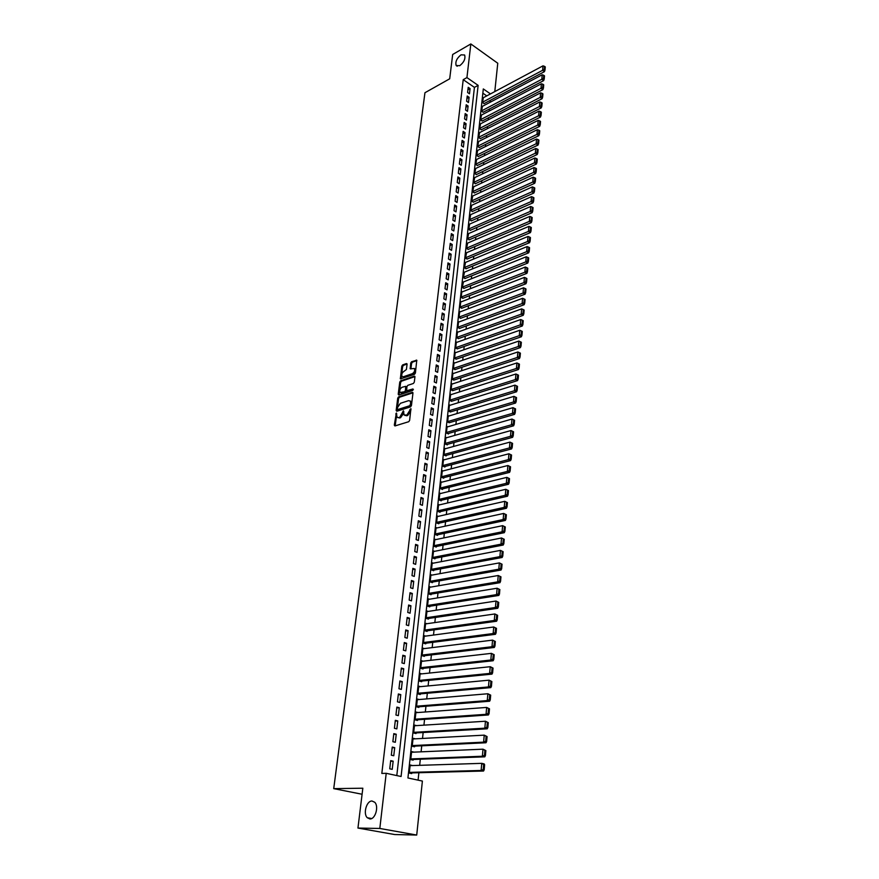 <?xml version="1.0" encoding="UTF-8"?>
<svg xmlns="http://www.w3.org/2000/svg" width="879" height="879" viewBox="0 0 879 879"><rect width="100%" height="100%" fill="white"/><g stroke="black" fill="none" stroke-linecap="round" stroke-linejoin="round"><path stroke-width="1.32" d="M396.352 413.031L394.308 425.128L394.935 425.952L408.724 421.711L409.625 420.404L410.911 408.625L406.867 415.064L404.109 414.998L403.417 410.79L399.747 417.294L398.605 417.646L397.033 417.228L396.352 413.031M396.759 413.833L395.176 425.875M410.987 409.295L410.614 411.284L409.746 410.9M403.824 411.581L403.472 413.537L402.604 413.152M459.739 65.694C464.013 62.277 465.639 58.717 464.628 55.003L461.035 54.828C456.772 58.256 455.146 61.816 456.168 65.507L459.739 65.694M369.894 818.942C375.322 819.437 379.102 806.329 374.729 802.263L372.037 801.022C366.62 800.626 362.884 813.646 367.268 817.723L369.894 818.942M407.065 364.324L406.439 363.565L402.659 364.906L401.78 366.191L400.374 378.882L414.514 374.322L415.404 373.015L416.767 360.225L411.614 361.741L410.724 363.027L410.207 368.839L414.383 368.499C415.086 370.575 414.405 372.3 412.339 373.674L403.362 376.772L402.033 376.443C401.329 374.388 402.011 372.674 404.054 371.29L406.417 369.488L407.065 364.324M490.471 93.899L483.307 88.944L407.933 777.97L422.392 781.068L416.723 835.05L394.726 834.545L357.951 828.062L362.829 788.21L333.723 788.639L424.942 92.734L449.696 78.802L452.674 54.487L470.836 43.95L497.767 63.244L494.789 91.603M357.951 828.062L379.816 828.457L386.211 773.311L401.088 776.498L478.132 85.362L466.936 77.605L470.836 43.95M396.803 775.586L474.429 87.384L463.222 79.659L381.827 773.432L386.211 773.311M463.222 79.659L466.936 77.605M398.616 396.858L397.726 398.143L396.165 410.449L396.792 411.251L410.537 406.878L411.438 405.571L412.954 393.133L412.306 392.342L398.616 396.858L399.473 397.242L398.583 398.528L397.033 411.174M398.22 394.253L399.769 382.079L400.648 380.794L414.295 376.135L414.932 376.904L414.295 382.156L413.394 383.464L407.812 385.332L406.922 386.628L406.625 390.77L412.943 388.968L412.767 390.43L398.846 395.045L398.22 394.253L399.077 394.649L400.615 382.475L399.769 382.079M483.362 97.701L482.461 102.656L484.34 103.48M482.417 106.348L481.516 111.336L483.406 112.149M481.472 115.061L480.56 120.071L482.461 120.873M480.527 123.818L479.593 128.861L481.505 129.652M479.571 132.63L478.637 137.717L480.549 138.497M478.605 141.508L477.66 146.628L479.582 147.397M477.638 150.441L476.682 155.594L478.605 156.352M476.671 159.44L475.693 164.615L477.627 165.362M475.682 168.482L474.704 173.701L476.649 174.438M474.693 177.602L473.704 182.843L475.66 183.579M473.704 186.777L472.704 192.051L474.66 192.776M472.704 196.006L471.693 201.324L473.66 202.027M471.693 205.301L470.672 210.652L472.649 211.345M470.683 214.663L469.65 220.047L471.627 220.728M469.672 224.079L468.617 229.507L470.606 230.177M468.639 233.561L467.573 239.022L469.573 239.681M467.606 243.109L466.529 248.614L468.54 249.262M466.573 252.723L465.474 258.261L467.496 258.898M465.518 262.403L464.409 267.974L466.441 268.6M464.475 272.16L463.343 277.764L465.376 278.379M463.409 281.972L462.266 287.62L464.31 288.213M462.343 291.85L461.838 291.575L461.189 297.531L463.233 298.124M461.266 301.805L460.75 301.519L460.102 307.518L462.156 308.1M460.189 311.814L459.662 311.54L459.003 317.583L461.068 318.143M459.102 321.912L458.563 321.626L457.893 327.713L459.97 328.252M458.003 332.064L457.454 331.779L456.783 337.91L458.871 338.437M456.904 342.294L456.333 342.008L455.663 348.183L457.75 348.699M455.794 352.6L455.212 352.303L454.531 358.522L456.63 359.028M454.674 362.972L454.08 362.675L453.388 368.938L455.509 369.433M453.553 373.421L452.938 373.125L452.245 379.431L454.366 379.904M452.421 383.947L451.784 383.651L451.092 389.99L453.223 390.463M451.279 394.55L450.63 394.242L449.938 400.637L452.07 401.088M450.136 405.23L449.466 404.911L448.762 411.35L450.916 411.79M448.982 415.976L448.29 415.668L447.587 422.151L449.74 422.568M447.818 426.809L447.114 426.491L446.4 433.028L448.51 433.973L448.565 433.424M446.642 437.72L445.917 437.39L445.203 443.972L447.323 444.906L447.378 444.356M445.466 448.708L444.719 448.378L443.994 455.014L446.125 455.926L446.191 455.377M444.291 459.772L443.51 459.442L442.785 466.123L444.928 467.035L444.983 466.474M443.093 470.924L442.302 470.595L441.566 477.319L443.708 478.209L443.774 477.649M441.895 482.153L441.071 481.813L440.335 488.592L442.489 489.482L442.555 488.911M440.687 493.471L439.841 493.13L439.093 499.953L441.258 500.821L441.324 500.261M439.478 504.876L438.588 504.524L437.841 511.402L440.016 512.259L440.082 511.688M438.247 516.358L437.335 516.006L436.588 522.928L438.775 523.774L438.83 523.203M437.017 527.927L436.083 527.565L435.314 534.553L437.511 535.377L437.577 534.795M435.786 539.585L434.808 539.223L434.039 546.255L436.248 547.068L436.314 546.485M434.545 551.331L433.523 550.957L432.754 558.044L434.973 558.846L435.028 558.253M433.292 563.164L432.237 562.791L431.457 569.933L433.688 570.713L433.743 570.119M432.039 575.097L430.93 574.701L430.15 581.898L432.391 582.678L432.446 582.074M430.776 587.106L429.622 586.711L428.831 593.962L431.084 594.72L431.149 594.116M429.501 599.214L428.304 598.819L427.502 606.114L429.765 606.862L429.831 606.257M428.227 611.421L426.974 611.004L426.161 618.366L428.436 619.102L428.502 618.486M426.941 623.716L425.634 623.299L424.821 630.715L427.095 631.43L427.172 630.803M425.656 636.099L424.271 635.682L423.458 643.153L425.755 643.846L425.821 643.23M424.37 648.592L422.92 648.153L422.096 655.69L424.392 656.371L424.469 655.745M423.074 661.173L421.546 660.733L420.711 668.326L423.03 668.985L423.096 668.359M421.777 673.863L420.162 673.402L419.327 681.06L421.645 681.708L421.722 681.06M420.481 686.653L418.767 686.18L417.921 693.894L420.261 694.52L420.327 693.872M419.184 699.541L417.36 699.047L416.514 706.826L418.854 707.441L418.931 706.793M417.888 712.528L415.943 712.023L415.086 719.857L417.448 720.461L417.514 719.802M416.602 725.625L414.514 725.109L413.657 732.998L416.02 733.58L416.097 732.921M415.317 738.821L413.075 738.283L412.207 746.249L414.591 746.809L414.657 746.15M413.218 759.478L413.141 760.137L410.746 759.599L411.625 751.578L414.009 752.127L411.559 752.237L483 749.183L485.856 750.6L484.889 750.369L484.461 755.314L485.428 755.544L485.856 750.6M390.694 760.632L389.749 768.806L392.221 769.345L393.155 761.181L390.694 760.632M392.254 747.084L391.32 755.204L393.77 755.753L394.704 747.655L392.254 747.084M393.803 733.646L392.869 741.7L395.319 742.272L396.231 734.24L393.803 733.646M395.33 720.319L394.418 728.306L396.847 728.9L397.758 720.923L395.33 720.319M396.858 707.101L395.946 715.023L398.363 715.627L399.264 707.727L396.858 707.101M398.363 693.981L397.462 701.838L399.868 702.475L400.769 694.619L398.363 693.981M399.868 680.972L398.967 688.762L401.362 689.411L402.252 681.632L399.868 680.972M401.351 668.062L400.461 675.797L402.846 676.456L403.725 668.732L401.351 668.062M402.824 655.251L401.945 662.931L404.318 663.612L405.186 655.943L402.824 655.251M404.285 642.549L403.417 650.163L405.768 650.856L406.636 643.263L404.285 642.549M405.735 629.946L404.867 637.495L407.219 638.209L408.087 630.672L405.735 629.946M407.175 617.432L406.318 624.925L408.658 625.661L409.515 618.179L407.175 617.432M408.614 605.027L407.757 612.454L410.075 613.201L410.932 605.774L408.614 605.027M410.032 592.71L409.174 600.082L411.493 600.851L412.339 593.479L410.032 592.71M411.438 580.481L410.592 587.809L412.899 588.589L413.734 581.272L411.438 580.481M412.833 568.361L411.998 575.624L414.284 576.415L415.119 569.163L412.833 568.361M414.218 556.33L413.383 563.538L415.668 564.34L416.492 557.143L414.218 556.33M415.591 544.387L414.767 551.54L417.042 552.364L417.855 545.211L415.591 544.387M416.954 532.531L416.141 539.629L418.393 540.464L419.206 533.377L416.954 532.531M418.305 520.764L417.492 527.818L419.744 528.664L420.558 521.621L418.305 520.764M419.657 509.095L418.843 516.083L421.085 516.951L421.887 509.963L419.657 509.095M420.986 497.503L420.184 504.447L422.414 505.326L423.206 498.393L420.986 497.503M422.316 486.01L421.513 492.899L423.733 493.789L424.524 486.911L422.316 486.01M423.623 474.594L422.832 481.428L425.051 482.34L425.832 475.506L423.623 474.594M424.931 463.266L424.15 470.045L426.348 470.968L427.117 464.189L424.931 463.266M426.227 452.015L425.447 458.75L427.633 459.684L428.403 452.96L426.227 452.015M427.513 440.851L426.744 447.543L428.919 448.488L429.677 441.807L427.513 440.851M428.787 429.776L428.018 436.413L430.194 437.368L430.952 430.732L428.787 429.776M430.051 418.778L429.293 425.359L431.446 426.326L432.204 419.744L430.051 418.778M431.303 407.856L430.556 414.394L432.71 415.371L433.457 408.834L431.303 407.856M432.556 397.011L431.809 403.505L433.951 404.494L434.687 398.011L432.556 397.011M433.797 386.244L433.05 392.693L435.182 393.704L435.918 387.254L433.797 386.244M435.028 375.564L434.292 381.969L436.413 382.98L437.138 376.586L435.028 375.564M436.248 364.95L435.512 371.312L437.632 372.333L438.357 365.983L436.248 364.95M437.456 354.424L436.731 360.731L438.841 361.763L439.555 355.468L437.456 354.424M438.665 343.964L437.94 350.227L440.038 351.281L440.753 345.018L438.665 343.964M439.863 333.58L439.137 339.799L441.225 340.854L441.939 334.646L439.863 333.58M441.049 323.274L440.335 329.449L442.412 330.515L443.115 324.34L441.049 323.274M442.225 313.034L441.522 319.165L443.587 320.242L444.291 314.122L442.225 313.034M443.39 302.87L442.697 308.958L444.752 310.045L445.444 303.958L443.39 302.87M444.554 292.773L443.862 298.827L445.906 299.926L446.598 293.883L444.554 292.773M445.708 282.752L445.016 288.762L447.059 289.861L447.741 283.862L445.708 282.752M446.862 272.798L446.169 278.764L448.202 279.874L448.883 273.918L446.862 272.798M447.993 262.909L447.312 268.831L449.334 269.963L450.015 264.041L447.993 262.909M449.125 253.097L448.444 258.975L450.466 260.118L451.136 254.24L449.125 253.097M450.246 243.351L449.576 249.186L451.575 250.328L452.245 244.494L450.246 243.351M451.366 233.66L450.696 239.462L452.696 240.615L453.355 234.825L451.366 233.66M452.465 224.046L451.806 229.815L453.795 230.968L454.454 225.211L452.465 224.046M453.564 214.498L452.905 220.222L454.893 221.387L455.542 215.674L453.564 214.498M454.663 205.016L454.003 210.696L455.981 211.872L456.63 206.191L454.663 205.016M455.74 195.588L455.091 201.236L457.058 202.423L457.706 196.786L455.74 195.588M456.827 186.227L456.179 191.842L458.135 193.039L458.772 187.436L456.827 186.227M457.893 176.932L457.256 182.502L459.201 183.711L459.838 178.151L457.893 176.932M458.959 167.702L458.322 173.24L460.255 174.449L460.893 168.922L458.959 167.702M460.014 158.528L459.376 164.032L461.31 165.252L461.936 159.758L460.014 158.528M461.057 149.419L460.431 154.88L462.354 156.11L462.98 150.65L461.057 149.419M462.101 140.376L461.475 145.793L463.398 147.035L464.013 141.607L462.101 140.376M463.134 131.378L462.519 136.772L464.431 138.014L465.046 132.63L463.134 131.378M464.167 122.456L463.552 127.807L465.452 129.048L466.068 123.708L464.167 122.456M465.189 113.578L464.573 118.896L466.474 120.148L467.079 114.841L465.189 113.578M466.2 104.766L465.595 110.04L467.485 111.314L468.089 106.029L466.2 104.766M467.21 96.009L466.606 101.25L468.485 102.524L469.089 97.283L467.21 96.009M469.485 93.8L470.078 88.592L468.21 87.307L467.606 92.515L469.485 93.8M418.085 780.145L418.876 772.718M419.668 765.334L420.316 759.214M421.096 751.831L421.733 745.81M422.524 738.437L423.151 732.515M423.931 725.153L424.557 719.319M425.337 711.979L425.941 706.233M426.722 698.904L427.326 693.256M428.106 685.928L428.699 680.379M429.468 673.061L430.051 667.601M430.831 660.294L431.402 654.921M432.171 647.625L432.743 642.34M433.512 635.056L434.061 629.858M434.841 622.585L435.38 617.465M436.149 610.202L436.687 605.181M437.456 597.918L437.984 592.984M438.753 585.733L439.269 580.876M440.038 573.646L440.544 568.867M441.313 561.637L441.818 556.945M442.587 549.727L443.071 545.112M443.84 537.904L444.324 533.366M445.082 526.18L445.565 521.719M446.323 514.534L446.796 510.15M447.554 502.975L448.015 498.668M448.773 491.504L449.224 487.263M449.982 480.121L450.422 475.957M451.18 468.815L451.619 464.727M452.377 457.596L452.806 453.575M453.564 446.466L453.982 442.511M454.74 435.413L455.146 431.523M455.904 424.436L456.311 420.623M457.058 413.537L457.454 409.79M458.212 402.725L458.596 399.044M459.354 391.979L459.739 388.375M460.486 381.321L460.86 377.772M461.607 370.74L461.98 367.257M462.728 360.225L463.09 356.808M463.837 349.787L464.189 346.436M464.936 339.426L465.288 336.13M466.035 329.142L466.375 325.911M467.123 318.923L467.452 315.748M468.199 308.782L468.529 305.661M469.265 298.706L469.595 295.652M470.331 288.708L470.65 285.708M471.386 278.764L471.704 275.83M472.441 268.897L472.748 266.018M473.473 259.107L473.781 256.272M474.517 249.372L474.803 246.592M475.539 239.703L475.825 236.989M476.561 230.111L476.847 227.441M477.572 220.574L477.846 217.959M478.583 211.103L478.857 208.543M479.582 201.698L479.846 199.192M480.571 192.358L480.835 189.897M481.56 183.074L481.813 180.667M482.538 173.855L482.791 171.504M483.516 164.703L483.758 162.395M484.483 155.605L484.725 153.342M485.439 146.573L485.68 144.354M486.395 137.596L486.625 135.432M487.34 128.675L487.57 126.554M488.284 119.819L488.504 117.742M489.218 111.018L489.438 108.985M490.152 102.272L490.361 100.294M486.757 95.888L482.846 93.185M412.559 765.565L410.163 764.972L409.284 773.059L411.691 773.586L411.757 772.905M333.723 788.639L362.093 794.253M416.723 835.05L379.816 828.457M474.429 87.384L478.132 85.362M412.559 765.51L410.097 765.587M393.155 761.181L390.617 761.269M394.704 747.655L392.177 747.776M396.231 734.24L393.715 734.383M397.758 720.923L395.242 721.099M399.264 707.727L396.759 707.925M400.769 694.619L398.264 694.849M402.252 681.632L399.758 681.873M403.725 668.732L401.242 669.007M405.186 655.943L402.714 656.25M406.636 643.263L404.175 643.582M408.087 630.672L405.615 631.012M409.515 618.179L407.054 618.541M410.932 605.774L408.471 606.169M412.339 593.479L409.889 593.896M413.734 581.272L411.295 581.711M415.119 569.163L412.68 569.614M416.492 557.143L414.064 557.616M417.855 545.211L415.437 545.716M419.206 533.377L416.8 533.894M420.558 521.621L418.151 522.17M421.887 509.963L419.492 510.523M423.206 498.393L420.821 498.975M424.524 486.911L422.14 487.504M425.832 475.506L423.447 476.121M427.117 464.189L424.744 464.826M428.403 452.96L426.04 453.608M429.677 441.807L427.326 442.478M430.952 430.732L428.589 431.424M432.204 419.744L429.853 420.459M433.457 408.834L431.106 409.57M434.687 398.011L432.358 398.758M435.918 387.254L433.589 388.024M437.138 376.586L434.819 377.366M438.357 365.983L436.039 366.785M439.555 355.468L437.248 356.281M440.753 345.018L438.445 345.843M441.939 334.646L439.643 335.492M443.115 324.34L440.818 325.208M444.291 314.122L441.994 314.99M445.444 303.958L443.17 304.848M446.598 293.883L444.324 294.784M447.741 283.862L445.477 284.785M448.883 273.918L446.62 274.852M450.015 264.041L447.752 264.997M451.136 254.24L448.883 255.196M452.245 244.494L450.004 245.472M453.355 234.825L451.114 235.814M454.454 225.211L452.224 226.222M455.542 215.674L453.311 216.684M456.63 206.191L454.41 207.224M457.706 196.786L455.487 197.819M458.772 187.436L456.564 188.48M459.838 178.151L457.629 179.206M460.893 168.922L458.695 169.999M461.936 159.758L459.75 160.846M462.98 150.65L460.794 151.748M464.013 141.607L461.827 142.717M465.046 132.63L462.859 133.751M466.068 123.708L463.892 124.84M467.079 114.841L464.914 115.984M468.089 106.029L465.925 107.183M469.089 97.283L466.925 98.448M470.078 88.592L467.925 89.768M398.011 417.734L398.605 417.646M403.472 413.537L400.604 417.679L399.473 418.03M405.087 415.514L405.713 415.426M410.614 411.284L407.724 415.459L406.57 415.811M412.954 392.814L399.473 397.242M397.374 408.955L397.813 409.526L409.867 405.669L410.68 403.219L410.262 401.077L408.636 400.648L400.406 403.307L397.561 407.438L397.374 408.955M410.163 400.967L411.119 401.472L411.548 403.615L410.735 406.054L398.67 409.911M414.932 376.608L401.494 381.189L400.615 382.475M406.966 390.924L407.977 391.298L413.394 389.496M402.077 387.265C400.011 388.65 399.341 390.375 400.055 392.463L404.538 391.759L405.428 390.463L405.735 386.331L402.077 387.265M400.934 392.891L402.241 393.199L401.384 392.803M406.252 386.573L406.285 390.858L405.395 392.155L402.241 393.199M414.372 368.477L415.24 368.905C415.932 370.982 415.251 372.707 413.185 374.08L404.208 377.168M416.888 360.577L412.449 362.148L411.57 363.434L410.922 368.894M407.065 364.049L403.505 365.312L402.626 366.598L401.099 378.926M409.284 772.971L483.549 771.026L481.121 770.465L409.35 772.388M410.086 765.642L481.747 763.346L484.175 763.906L484.626 764.763L483.659 764.532L483.219 769.521L484.197 769.751L484.626 764.763M483.219 769.521L481.121 770.465L481.747 763.346L483.659 764.532M484.197 769.751L483.549 771.026M410.757 759.566L484.79 756.83L482.373 756.248L410.823 758.929M484.461 755.314L482.373 756.248L483 749.183L484.889 750.369M485.428 755.544L484.79 756.83M412.251 746.26L486.01 742.755L483.615 742.151L412.284 745.579M413.009 738.953L484.23 735.152L487.076 736.558L486.12 736.316L485.691 741.217L486.647 741.458L487.076 736.558M485.691 741.217L483.615 742.151L484.23 735.152L486.12 736.316M486.647 741.458L486.01 742.755M413.855 733.053L487.23 728.801L484.834 728.175L413.723 732.339M414.448 725.757L485.45 721.23L488.284 722.637L487.34 722.384L486.911 727.241L487.867 727.493L488.284 722.637M486.911 727.241L484.834 728.175L485.45 721.23L487.34 722.384M487.867 727.493L487.23 728.801M415.426 719.945L488.438 714.957L486.054 714.319L415.163 719.209M415.877 712.682L486.658 707.43L489.493 708.826L488.537 708.562L488.12 713.385L489.065 713.649L489.493 708.826M488.12 713.385L486.054 714.319L486.658 707.43L488.537 708.562M489.065 713.649L488.438 714.957M416.965 706.947L489.625 701.233L487.263 700.574L416.58 706.178M417.283 699.695L487.867 693.751L490.68 695.135L489.735 694.86L489.317 699.651L490.262 699.915L490.68 695.135M489.317 699.651L487.263 700.574L487.867 693.751L489.735 694.86M490.262 699.915L489.625 701.233M418.481 694.036L490.812 687.62L488.46 686.949L417.997 693.245M418.69 686.818L489.054 680.17L491.855 681.555L490.921 681.28L490.504 686.016L491.449 686.29L491.855 681.555M490.504 686.016L488.46 686.949L489.054 680.17L490.921 681.28M491.449 686.29L490.812 687.62M419.975 681.236L491.987 674.127L489.647 673.435L419.393 680.412M420.085 674.039L490.24 666.711L493.031 668.084L492.097 667.798L491.68 672.501L492.625 672.787L493.031 668.084M491.68 672.501L489.647 673.435L490.24 666.711L492.097 667.798M492.625 672.787L491.987 674.127M421.448 668.534L493.152 660.744L490.823 660.019L420.777 667.688M421.47 661.36L491.405 653.361L494.185 654.723L493.262 654.437L492.855 659.107L493.789 659.393L494.185 654.723M492.855 659.107L490.823 660.019L491.405 653.361L493.262 654.437M493.789 659.393L493.152 660.744M422.898 655.932L494.306 647.46L491.987 646.724L422.162 655.064M422.843 648.779L492.57 640.121L495.338 641.483L494.416 641.187L494.009 645.812L494.943 646.098L495.338 641.483M494.009 645.812L491.987 646.724L492.57 640.121L494.416 641.187M494.943 646.098L494.306 647.46M424.337 643.417L495.459 634.297L493.152 633.539L423.524 642.527M424.205 636.297L493.723 626.991L496.481 628.342L495.558 628.035L495.163 632.627L496.086 632.924L496.481 628.342M495.163 632.627L493.152 633.539L493.723 626.991L495.558 628.035M496.086 632.924L495.459 634.297M425.744 631.001L496.591 621.233L494.295 620.464L424.887 630.089M425.557 623.914L494.866 613.96L497.613 615.311L496.701 614.992L496.305 619.552L497.217 619.86L497.613 615.311M496.305 619.552L494.295 620.464L494.866 613.96L496.701 614.992M497.217 619.86L496.591 621.233M427.15 618.684L497.723 608.279L495.437 607.488L426.238 617.75M426.897 611.619L495.998 601.038L498.745 602.379L497.822 602.06L497.437 606.576L498.349 606.895L498.745 602.379M497.437 606.576L495.437 607.488L495.998 601.038L497.822 602.06M498.349 606.895L497.723 608.279M428.534 606.455L498.843 595.424L496.569 594.622L427.568 605.51M428.238 599.423L497.129 588.227L499.854 589.556L498.942 589.227L498.558 593.71L499.47 594.028L499.854 589.556M498.558 593.71L496.569 594.622L497.129 588.227L498.942 589.227M499.47 594.028L498.843 595.424M429.897 594.325L499.953 582.678L497.69 581.854L428.897 593.358M429.556 587.315L498.239 575.514L500.964 576.833L500.052 576.503L499.668 580.942L500.569 581.272L500.964 576.833M499.668 580.942L497.69 581.854L498.239 575.514L500.052 576.503M500.569 581.272L499.953 582.678M431.259 582.283L501.052 570.031L498.8 569.196L430.216 581.294M430.864 575.305L499.349 562.901L502.052 564.219L501.162 563.879L500.777 568.284L501.678 568.625L502.052 564.219M500.777 568.284L498.8 569.196L499.349 562.901L501.162 563.879M501.678 568.625L501.052 570.031M432.6 570.328L502.14 557.484L499.898 556.638L431.523 569.328M432.171 563.384L500.448 550.386L503.14 551.693L502.25 551.353L501.865 555.726L502.766 556.066L503.14 551.693M501.865 555.726L499.898 556.638L500.448 550.386L502.25 551.353M502.766 556.066L502.14 557.484M433.929 558.473L503.227 545.035L500.997 544.167L432.82 557.451M433.457 551.551L501.535 537.981L504.227 539.277L503.337 538.926L502.953 543.266L503.843 543.618L504.227 539.277M502.953 543.266L500.997 544.167L501.535 537.981L503.337 538.926M503.843 543.618L503.227 545.035M435.248 546.694L504.304 532.685L502.085 531.806L434.105 545.661M434.742 539.805L502.623 525.664L505.293 526.961L504.403 526.598L504.03 530.905L504.92 531.257L505.293 526.961M504.03 530.905L502.085 531.806L502.623 525.664L504.403 526.598M504.92 531.257L504.304 532.685M436.544 535.014L505.37 520.434L503.162 519.544L435.38 533.971M436.017 528.147L503.689 513.446L506.359 514.731L505.469 514.369L505.106 518.643L505.985 518.995L506.359 514.731M505.106 518.643L503.162 519.544L503.689 513.446L505.469 514.369M505.985 518.995L505.37 520.434M437.841 523.423L506.425 508.282L504.227 507.37L436.643 522.357M437.281 516.577L504.755 501.327L507.414 502.601L506.535 502.239L506.161 506.469L507.04 506.842L507.414 502.601M506.161 506.469L504.227 507.37L504.755 501.327L506.535 502.239M507.04 506.842L506.425 508.282M439.126 511.908L507.48 496.228L505.282 495.295L437.907 510.831M438.533 505.095L505.81 489.295L508.458 490.57L507.579 490.196L507.216 494.405L508.095 494.767L508.458 490.57M507.216 494.405L505.282 495.295L505.81 489.295L507.579 490.196M508.095 494.767L507.48 496.228M440.39 500.481L508.523 484.263L506.337 483.318L439.159 499.382M439.775 493.701L506.864 477.363L509.49 478.626L508.622 478.253L508.26 482.417L509.128 482.802L509.49 478.626M508.26 482.417L506.337 483.318L506.864 477.363L508.622 478.253M509.128 482.802L508.523 484.263M441.654 489.131L509.556 472.386L507.381 471.43L440.39 488.032M441.005 482.384L507.897 465.518L510.523 466.782L509.655 466.397L509.293 470.54L510.161 470.913L510.523 466.782M509.293 470.54L507.381 471.43L507.897 465.518L509.655 466.397M510.161 470.913L509.556 472.386M442.906 477.879L510.578 460.607L508.414 459.629L441.621 476.759M442.236 471.155L508.93 453.773L511.545 455.025L510.688 454.63L510.325 458.739L511.193 459.135L511.545 455.025M510.325 458.739L508.414 459.629L508.93 453.773L510.688 454.63M511.193 459.135L510.578 460.607M444.137 466.694L511.6 448.916L509.446 447.927L442.851 465.562M443.455 460.003L509.952 442.115L512.556 443.357L511.699 442.961L511.347 447.037L512.204 447.433L512.556 443.357M511.347 447.037L509.446 447.927L509.952 442.115L511.699 442.961M512.204 447.433L511.6 448.916M445.367 455.597L512.611 437.313L510.468 436.314L444.06 454.454M444.664 448.927L510.974 430.545L513.567 431.787L512.71 431.38L512.358 435.424L513.215 435.83L513.567 431.787M512.358 435.424L510.468 436.314L510.974 430.545L512.71 431.38M513.215 435.83L512.611 437.313M446.587 444.587L513.611 425.799L511.479 424.788L445.257 443.423M445.862 437.94L511.985 419.052L514.567 420.294L513.71 419.887L513.358 423.898L514.215 424.304L514.567 420.294M513.358 423.898L511.479 424.788L511.985 419.052L513.71 419.887M514.215 424.304L513.611 425.799M447.796 433.644L514.6 414.372L512.479 413.35L446.455 432.479M447.048 427.029L512.984 407.658L514.709 408.482L514.358 412.46L515.204 412.877L515.555 408.889L514.709 408.482M514.358 412.46L512.479 413.35L512.984 407.658M515.204 412.877L514.6 414.372M448.993 422.788L515.588 403.032L513.479 402L447.642 421.612M448.235 416.206L513.973 396.352L515.698 397.165L515.347 401.11L516.193 401.527L516.533 397.583L515.698 397.165M515.347 401.11L513.479 402L513.973 396.352M516.193 401.527L515.588 403.032M450.18 412.009L516.566 391.781L514.468 390.726L448.817 410.823M449.411 405.45L514.962 385.134L516.676 385.925L516.336 389.847L517.171 390.265L517.511 386.353L516.676 385.925M516.336 389.847L514.468 390.726L514.962 385.134M517.171 390.265L516.566 391.781M451.356 401.307L517.544 380.607L515.446 379.552L449.993 400.099M450.575 394.77L515.94 373.993L517.643 374.773L517.302 378.673L518.149 379.091L518.478 375.201L517.643 374.773M517.302 378.673L515.446 379.552L515.94 373.993M518.149 379.091L517.544 380.607M452.531 390.683L518.511 369.521L516.423 368.455L451.158 389.463M451.729 384.178L516.907 362.939L518.61 363.708L518.269 367.576L519.104 368.004L519.445 364.148L518.61 363.708M518.269 367.576L516.423 368.455L516.907 362.939M519.104 368.004L518.511 369.521M453.696 380.135L519.467 358.522L517.39 357.434L452.3 378.904M452.883 373.652L517.874 351.963L519.566 352.732L519.236 356.566L520.06 356.995L520.401 353.16L519.566 352.732M519.236 356.566L517.39 357.434L517.874 351.963M520.06 356.995L519.467 358.522M454.839 369.652L520.412 347.601L518.346 346.502L453.454 368.411M454.014 363.203L518.83 341.074L520.522 341.821L520.192 345.634L521.016 346.073L521.346 342.261L520.522 341.821M520.192 345.634L518.346 346.502L518.83 341.074M521.016 346.073L520.412 347.601M455.992 359.247L521.357 336.767L519.302 335.657L454.586 358.006M455.157 352.82L519.775 330.262L521.467 330.998L521.137 334.778L521.961 335.229L522.28 331.449L521.467 330.998M521.137 334.778L519.302 335.657L519.775 330.262M521.961 335.229L521.357 336.767M457.124 348.919L522.302 325.999L520.247 324.878L455.718 347.666M456.278 342.524L520.72 319.527L522.401 320.264L522.071 324.01L522.895 324.461L523.214 320.714L522.401 320.264M522.071 324.01L520.247 324.878L520.72 319.527M522.895 324.461L522.302 325.999M458.245 338.668L523.225 315.319L521.192 314.188L456.838 337.393M457.399 332.284L521.654 308.87L523.335 309.595L523.005 313.32L523.818 313.77L524.148 310.056L523.335 309.595M523.005 313.32L521.192 314.188L521.654 308.87M523.818 313.77L523.225 315.319M459.365 328.471L524.148 304.716L522.115 303.574L457.948 327.197M458.497 322.132L522.587 298.3L524.258 299.014L523.928 302.706L524.741 303.167L525.06 299.475L524.258 299.014M523.928 302.706L522.115 303.574L522.587 298.3M524.741 303.167L524.148 304.716M460.475 318.363L525.071 294.19L523.049 293.037L459.058 317.077M459.607 312.045L523.51 287.807L525.17 288.51L524.851 292.18L525.653 292.641L525.972 288.971L525.17 288.51M524.851 292.18L523.049 293.037L523.51 287.807M525.653 292.641L525.071 294.19M461.574 308.32L525.972 283.741L523.961 282.577L460.156 307.024M460.695 302.024L524.422 277.379L526.082 278.072L525.763 281.719L526.565 282.181L526.884 278.544L526.082 278.072M525.763 281.719L523.961 282.577L524.422 277.379M526.565 282.181L525.972 283.741M462.673 298.344L526.884 273.369L524.873 272.193L461.244 297.036M461.783 292.07L525.323 267.029L526.982 267.721L526.664 271.336L527.466 271.809L527.785 268.194L526.982 267.721M526.664 271.336L524.873 272.193L525.323 267.029M527.466 271.809L526.884 273.369M463.76 288.433L527.774 263.074L525.785 261.887L462.321 287.125M462.859 282.192L526.235 256.767L527.883 257.437L527.565 261.03L528.367 261.502L528.675 257.91L527.883 257.437M527.565 261.03L525.785 261.887L526.235 256.767M528.367 261.502L527.774 263.074M464.837 278.599L528.664 252.844L526.675 251.658L463.398 277.27M463.936 272.369L527.125 246.57L528.773 247.23L528.455 250.801L529.257 251.273L529.565 247.713L528.773 247.23M528.455 250.801L526.675 251.658L527.125 246.57M529.257 251.273L528.664 252.844M465.903 268.82L529.554 242.692L527.576 241.494L464.464 267.491M465.002 262.623L528.015 236.44L529.652 237.099L529.345 240.637L530.136 241.121L530.444 237.583L529.652 237.099M529.345 240.637L527.576 241.494L528.015 236.44M530.136 241.121L529.554 242.692M466.969 259.118L530.433 232.616L528.455 231.408L465.529 257.778M466.057 252.943L528.894 226.386L530.531 227.035L530.224 230.551L531.015 231.034L531.312 227.529L530.531 227.035M530.224 230.551L528.455 231.408L528.894 226.386M531.015 231.034L530.433 232.616M468.024 249.471L531.301 222.607L529.334 221.387L466.584 248.131M467.101 243.329L529.773 216.41L531.399 217.047L531.092 220.541L531.883 221.025L532.18 217.542L531.399 217.047M531.092 220.541L529.334 221.387L529.773 216.41M531.883 221.025L531.301 222.607M469.078 239.901L532.169 212.674L530.213 211.443L467.628 238.55M468.144 233.781L530.641 206.499L532.267 207.125L531.96 210.597L532.751 211.092L533.048 207.62L532.267 207.125M531.96 210.597L530.213 211.443L530.641 206.499M532.751 211.092L532.169 212.674M470.111 230.397L533.026 202.807L531.081 201.566L468.661 229.034M469.177 224.299L531.509 196.654L533.124 197.281L532.828 200.72L533.608 201.214L533.905 197.775L533.124 197.281M532.828 200.72L531.081 201.566L531.509 196.654M533.608 201.214L533.026 202.807M471.144 220.948L533.872 193.017L531.938 191.765L469.694 219.574M470.21 214.872L532.366 186.886L533.982 187.502L533.685 190.919L534.454 191.413L534.751 188.007L533.982 187.502M533.685 190.919L531.938 191.765L532.366 186.886M534.454 191.413L533.872 193.017M472.177 211.564L534.729 183.282L532.795 182.03L470.726 210.191M471.232 205.51L533.212 177.184L534.828 177.789L534.531 181.184L535.3 181.689L535.597 178.294L534.828 177.789M534.531 181.184L532.795 182.03L533.212 177.184M535.3 181.689L534.729 183.282M473.199 202.247L535.564 173.624L533.641 172.361L471.737 200.862M472.243 196.215L534.058 167.548L535.663 168.153L535.377 171.515L536.135 172.02L536.432 168.658L535.663 168.153M535.377 171.515L533.641 172.361L534.058 167.548M536.135 172.02L535.564 173.624M474.21 192.984L536.399 164.032L534.487 162.758L472.748 191.589M473.254 186.985L534.904 157.978L536.498 158.572L536.212 161.912L536.97 162.428L537.267 159.088L536.498 158.572M536.212 161.912L534.487 162.758L534.904 157.978M536.97 162.428L536.399 164.032M475.209 183.788L537.234 154.506L535.322 153.221L473.759 182.392M474.253 177.811L535.74 148.485L537.333 149.067L537.036 152.386L537.805 152.902L538.091 149.573L537.333 149.067M537.036 152.386L535.322 153.221L535.74 148.485M537.805 152.902L537.234 154.506M476.209 174.646L538.058 145.046L536.157 143.76L474.759 173.251M475.253 168.702L536.564 139.047L538.157 139.618L537.86 142.914L538.629 143.431L538.915 140.135L538.157 139.618M537.86 142.914L536.157 143.76L536.564 139.047M538.629 143.431L538.058 145.046M477.198 165.571L538.871 135.652L536.981 134.355L475.748 164.164M476.242 159.648L537.388 129.674L538.97 130.246L538.684 133.52L539.442 134.037L539.728 130.762L538.97 130.246M538.684 133.52L536.981 134.355L537.388 129.674M539.442 134.037L538.871 135.652M478.187 156.561L539.684 126.323L537.794 125.016L476.726 155.143M477.22 150.65L538.212 120.368L539.783 120.928L539.497 124.181L540.255 124.708L540.53 121.456L539.783 120.928M539.497 124.181L537.794 125.016L538.212 120.368M540.255 124.708L539.684 126.323M479.165 147.606L540.486 117.05L538.618 115.742L477.715 146.178M478.198 141.717L539.014 111.128L540.585 111.677L540.31 114.907L541.057 115.435L541.343 112.204L540.585 111.677M540.31 114.907L538.618 115.742L539.014 111.128M541.057 115.435L540.486 117.05M480.132 138.706L541.288 107.853L539.42 106.535L478.681 137.267M479.165 132.839L539.827 101.953L541.387 102.491L541.112 105.7L541.86 106.227L542.134 103.019L541.387 102.491M541.112 105.7L539.42 106.535L539.827 101.953M541.86 106.227L541.288 107.853M481.099 129.861L542.09 98.712L540.222 97.382L479.648 128.422M480.132 124.027L540.629 92.833L542.189 93.361L541.903 96.547L542.651 97.086L542.925 93.899L542.189 93.361M541.903 96.547L540.222 97.382L540.629 92.833M542.651 97.086L542.09 98.712M482.066 121.082L542.881 89.636L541.024 88.296L480.604 119.632M481.088 115.259L541.42 83.78L542.98 84.307L542.706 87.471L543.442 87.999L543.716 84.834L542.98 84.307M542.706 87.471L541.024 88.296L541.42 83.78M543.442 87.999L542.881 89.636M483.01 112.347L543.661 80.615L541.816 79.275L481.56 110.897M482.033 106.557L542.211 74.781L543.76 75.297L543.486 78.44L544.222 78.989L544.497 75.847L543.76 75.297M543.486 78.44L541.816 79.275L542.211 74.781M544.222 78.989L543.661 80.615M483.955 103.678L544.442 71.66L542.607 70.309L482.505 102.228M482.978 97.91L542.991 65.848L544.54 66.364L544.266 69.485L545.002 70.023L545.277 66.903L544.54 66.364M544.266 69.485L542.607 70.309L542.991 65.848M545.002 70.023L544.442 71.66M396.594 414.317L395.726 413.932M410.79 409.823L409.922 409.438M403.648 412.086L402.791 411.702M400.604 417.679L399.747 417.294M407.724 415.459L406.867 415.064M395.176 425.502L394.308 425.128M412.899 392.616L412.306 392.342M397.033 410.834L396.165 410.449M398.583 398.528L397.726 398.143M410.735 406.054L409.867 405.669M411.361 405.142L410.493 404.758M411.548 403.615L410.68 403.219M401.494 381.189L400.648 380.794M414.888 376.421L414.295 376.135M407.977 391.298L407.131 390.902M405.395 392.155L404.538 391.759M406.285 390.858L405.428 390.463M406.713 387.386L405.867 386.991M413.185 374.08L412.339 373.674M410.932 368.609L410.086 368.202M411.57 363.434L410.724 363.027M412.449 362.148L411.614 361.741M416.855 360.39L416.25 360.093M401.099 378.629L400.253 378.234M402.626 366.598L401.78 366.191M403.505 365.312L402.659 364.906M407.032 363.851L406.439 363.565M371.652 818.536L367.268 817.723M457.234 66.244L456.168 65.507M398.33 409.812L397.715 409.537M411.119 401.472L410.262 401.077M406.592 386.727L405.735 386.331M415.24 368.905L414.383 368.499"/></g></svg>
